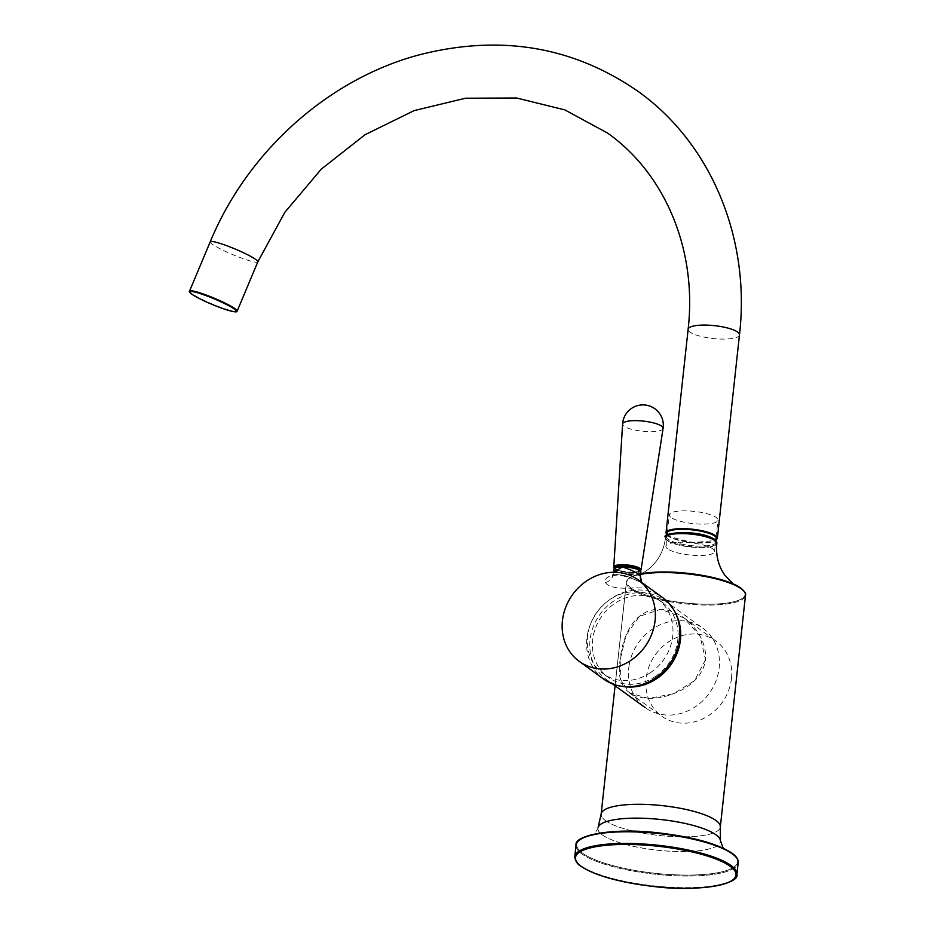 <?xml version="1.0" encoding="UTF-8"?>
<svg xmlns="http://www.w3.org/2000/svg" width="935" height="935" viewBox="0 0 935 935"><rect width="100%" height="100%" fill="white"/><g stroke="black" fill="none" stroke-linecap="round" stroke-linejoin="round"><path stroke-width="0.7" stroke-dasharray="4.67 3.51" d="M731.486 678.541A46.353 41.082 125.9 0 1 704.99 717.729A46.353 41.082 125.9 0 1 661.618 716.14A46.353 41.082 125.9 0 1 646.097 678.658A46.353 41.082 125.9 0 1 672.592 639.47A46.353 41.082 125.9 0 1 715.965 641.059A46.353 41.082 125.9 0 1 731.486 678.541M705.528 659.748L694.483 680.738L673.457 693.747L648.656 698.457L629.489 692.893L620.887 680.014L620.139 659.853L626.064 635.239L639.248 616.481L660.566 609.258L683.847 617.801L700.058 636.174L705.528 659.748C702.232 683.765 673.714 697.861 649.813 698.468C626.088 697.37 616.2 684.502 620.139 659.853C622.453 635.216 634.701 609.234 659.397 609.246C683.169 609.071 707.561 635.017 705.528 659.736M655.47 676.402A46.212 40.965 -54.1 0 0 662.342 602.409A46.212 40.965 -54.1 0 0 615.031 603.274A46.212 40.965 -54.1 0 0 608.147 677.279A46.212 40.965 -54.1 0 0 655.47 676.402M650.374 672.721A46.212 40.965 -54.1 0 0 657.247 598.716A46.212 40.965 -54.1 0 0 609.936 599.592A46.212 40.965 -54.1 0 0 603.052 673.586A46.212 40.965 -54.1 0 0 650.374 672.721M623.329 686.524A49.064 43.501 125.9 0 1 606.476 679.581A49.064 43.501 125.9 0 1 590.394 637.366A49.064 43.501 125.9 0 1 664.014 600.095A49.064 43.501 125.9 0 1 675.876 613.933M629.115 665.393A49.064 43.501 125.9 0 1 702.734 628.121A49.064 43.501 125.9 0 1 718.828 670.348A49.064 43.501 125.9 0 1 645.197 707.608A49.064 43.501 125.9 0 1 629.115 665.393M667.239 548.553A24.462 6.124 6.2 0 1 665.919 546.25A24.462 6.124 6.2 0 1 686.559 542.429A24.462 6.124 6.2 0 1 713.253 549.231A24.462 6.124 6.2 0 1 714.562 551.533A24.462 6.124 6.2 0 1 693.934 555.355A24.462 6.124 6.2 0 1 667.239 548.553M670.652 517.149A24.462 6.124 6.2 0 1 669.331 514.846A24.462 6.124 6.2 0 1 689.972 511.024A24.462 6.124 6.2 0 1 716.666 517.826A24.462 6.124 6.2 0 1 717.975 520.129A24.462 6.124 6.2 0 1 697.346 523.951A24.462 6.124 6.2 0 1 670.652 517.149M617.077 574.476C608.299 575.551 604.396 578.239 605.342 582.552C608.545 587.379 618.573 589.108 635.414 587.753C644.016 588.138 647.663 587.846 646.365 586.853C643.163 582.26 633.392 578.134 617.077 574.476M640.896 572.115A13.593 3.401 6.2 0 1 632.469 574.335C624.37 575.715 618.315 576.124 614.33 575.574L613.652 572.267M640.405 576.205C640.744 575.586 638.091 574.967 632.469 574.335A13.593 3.401 6.2 0 1 614.856 570.666A13.593 3.401 6.2 0 1 613.863 569.181M603.718 679.102A50.291 44.576 125.9 0 1 590.254 624.767A50.291 44.576 125.9 0 1 638.465 589.962A50.291 44.576 125.9 0 1 662.693 597.629M663.09 428.429A20.371 5.096 6.2 0 1 650.479 431.701A20.371 5.096 6.2 0 1 624.089 426.196A20.371 5.096 6.2 0 1 622.593 424.034M622.581 567.171A12.237 3.062 6.2 0 1 639.33 571.811A12.237 3.062 6.2 0 1 631.756 573.809A12.237 3.062 6.2 0 1 615.008 569.17A12.237 3.062 6.2 0 1 622.581 567.171M639.47 570.35A12.237 3.062 6.2 0 1 639.47 570.502A12.237 3.062 6.2 0 1 631.896 572.5A12.237 3.062 6.2 0 1 615.148 567.861M665.533 537.298A25.829 6.463 -173.8 0 0 667.415 540.114A25.829 6.463 -173.8 0 0 695.792 546.952A25.829 6.463 -173.8 0 0 716.876 542.873A25.829 6.463 -173.8 0 1 695.792 546.952A25.829 6.463 -173.8 0 1 667.415 540.114A25.829 6.463 -173.8 0 1 665.533 537.298M668.245 539.331A25.011 6.264 6.2 0 1 681.907 532.518A25.011 6.264 6.2 0 1 714.328 539.273A25.011 6.264 6.2 0 1 700.666 546.087A25.011 6.264 6.2 0 1 668.245 539.331A25.011 6.264 6.2 0 1 681.907 532.518A25.011 6.264 6.2 0 1 714.328 539.273A25.011 6.264 6.2 0 1 700.666 546.087A25.011 6.264 6.2 0 1 668.245 539.331M640.639 574.394A59.934 15.007 -173.8 0 0 626.321 582.341A59.934 15.007 -173.8 0 0 630.693 588.886A59.934 15.007 -173.8 0 0 696.563 604.746A59.934 15.007 -173.8 0 0 745.499 595.291A59.934 15.007 -173.8 0 1 696.563 604.746A59.934 15.007 -173.8 0 1 630.693 588.886A59.934 15.007 -173.8 0 1 626.321 582.341L627.958 579.151L632.831 576.124L640.697 573.868L632.831 576.124L627.958 579.151L626.485 581.535L615.078 685.811L626.321 582.341A59.934 15.007 -173.8 0 1 640.639 574.394M631.254 588.15A59.419 14.878 6.2 0 1 642.52 573.529A59.419 14.878 6.2 0 0 631.254 588.15A59.419 14.878 6.2 0 0 708.262 604.209A59.419 14.878 6.2 0 0 740.73 588.01A59.419 14.878 6.2 0 1 708.262 604.209A59.419 14.878 6.2 0 1 631.254 588.15M576.042 845.1A81.555 20.418 -173.8 0 0 581.991 854.006A81.555 20.418 -173.8 0 0 671.599 875.581A81.555 20.418 -173.8 0 0 738.183 862.713A81.555 20.418 -173.8 0 1 671.599 875.581A81.555 20.418 -173.8 0 1 581.991 854.006A81.555 20.418 -173.8 0 1 576.042 845.1M582.669 853.234A80.901 20.254 6.2 0 1 626.871 831.192A80.901 20.254 6.2 0 1 731.719 853.047A80.901 20.254 6.2 0 1 687.517 875.09A80.901 20.254 6.2 0 1 582.669 853.234A80.901 20.254 6.2 0 1 626.871 831.192A80.901 20.254 6.2 0 1 731.719 853.047A80.901 20.254 6.2 0 1 687.517 875.09A80.901 20.254 6.2 0 1 582.669 853.234M580.717 865.658A81.555 20.418 6.2 0 1 574.768 856.752A81.555 20.418 6.2 0 0 580.717 865.658A81.555 20.418 6.2 0 0 670.337 887.233A81.555 20.418 6.2 0 0 736.92 874.365A81.555 20.418 6.2 0 1 670.337 887.233A81.555 20.418 6.2 0 1 580.717 865.658M602.409 834.943A61.616 15.427 -173.8 0 0 671.914 851.341A61.616 15.427 -173.8 0 0 720.429 840.6A61.616 15.427 -173.8 0 1 671.914 851.341A61.616 15.427 -173.8 0 1 602.409 834.943A61.616 15.427 -173.8 0 1 598.12 827.323A61.616 15.427 -173.8 0 0 602.409 834.943M605.518 820.626A59.934 15.007 -173.8 0 0 671.388 836.486A59.934 15.007 -173.8 0 0 720.324 827.031A59.934 15.007 -173.8 0 1 671.388 836.486A59.934 15.007 -173.8 0 1 605.518 820.626A59.934 15.007 -173.8 0 1 601.147 814.081A59.934 15.007 -173.8 0 0 605.518 820.626M667.356 540.64A25.829 6.463 -173.8 0 0 695.733 547.466A25.829 6.463 -173.8 0 0 716.818 543.399A25.829 6.463 -173.8 0 1 695.733 547.466A25.829 6.463 -173.8 0 1 667.356 540.64A25.829 6.463 -173.8 0 1 665.475 537.824A25.829 6.463 -173.8 0 0 667.356 540.64M605.342 582.552A10.869 10.04 -5.8 0 0 613.407 573.821M646.365 586.853A10.869 10.764 152.7 0 1 641.539 582.154L643.42 584.655C644.998 585.345 628.542 574.137 617.392 574.896L612.226 576.217L613.535 572.267M641.001 569.953A13.686 3.424 6.2 0 1 632.528 572.15A13.686 3.424 6.2 0 1 613.781 566.996M614.587 568.246A12.868 3.226 -173.8 0 0 632.142 572.676A12.868 3.226 -173.8 0 0 640.066 570.759M739.468 334.87A25.829 6.463 6.2 0 1 718.384 338.949A25.829 6.463 6.2 0 1 690.007 332.112A25.829 6.463 6.2 0 1 688.125 329.295M210.211 241.861A25.829 3.039 -157.2 0 0 212.233 244.199A25.829 3.039 -157.2 0 0 238.39 256.891A25.829 3.039 -157.2 0 0 257.838 261.835M667.099 535.054A25.28 6.335 -173.8 0 0 668.338 536.187A25.28 6.335 -173.8 0 0 693.034 542.662A25.28 6.335 -173.8 0 0 715.824 540.348M717.355 538.42A25.829 6.463 6.2 0 1 696.271 542.499A25.829 6.463 6.2 0 1 667.894 535.661A25.829 6.463 6.2 0 1 666.012 532.845M237.163 311.121A25.829 3.039 22.8 0 1 217.715 306.177A25.829 3.039 22.8 0 1 191.558 293.485A25.829 3.039 22.8 0 1 189.536 291.147M629.489 692.893L661.618 716.14M724.356 849.74L723.164 848.174L724.356 849.74C725.011 846.467 673.001 830.946 636.291 831.379C602.222 830.28 589.588 836.159 592.03 835.528C589.588 836.159 602.222 830.28 636.291 831.379C673.001 830.946 725.011 846.467 724.356 849.74M665.475 537.824C664.224 547.898 660.496 556.5 654.29 563.653L650.865 567.171C647.289 570.397 643.677 572.688 640.043 574.055L642.52 573.529L640.043 574.055C643.677 572.688 647.289 570.397 650.865 567.171L654.29 563.653C660.496 556.5 664.224 547.898 665.475 537.824M732.678 583.452L733.87 584.246L732.678 583.452M598.12 827.323C597.991 829.731 592.883 835.469 592.03 835.528C592.883 835.469 597.991 829.731 598.12 827.323M683.847 617.801L715.965 641.059M662.342 602.409L657.247 598.716M608.147 677.279L603.052 673.586M664.014 600.095L702.734 628.121M606.476 679.581L612.355 683.836M665.919 546.25L667.146 535.019M667.473 531.933L669.331 514.846M714.562 551.533L715.789 540.301M716.116 537.216L717.975 520.129M639.33 571.811L639.47 570.502M640.381 571.04L632.224 572.711L626.953 572.419L621.261 571.46L614.33 568.422M615.008 569.17L615.137 567.942M666.959 535.147L668.081 536.106L692.625 542.639L715.929 540.465"/><path stroke-width="1.4" d="M675.876 613.933A49.064 43.501 125.9 0 1 680.107 642.322A49.064 43.501 125.9 0 1 623.329 686.524M613.652 572.267L622.289 566.961C632.142 570.116 638.184 573.202 640.405 576.205L640.896 572.115A13.593 3.401 6.2 0 0 622.289 566.961A13.593 3.401 6.2 0 0 613.863 569.181L613.535 572.267M603.496 669.063A50.291 44.576 125.9 0 1 579.268 661.396A50.291 44.576 125.9 0 1 565.792 607.072A50.291 44.576 125.9 0 1 614.014 572.255A50.291 44.576 125.9 0 1 638.243 579.922A50.291 44.576 125.9 0 1 651.718 634.257A50.291 44.576 125.9 0 1 603.496 669.063M638.243 579.922L662.693 597.629A50.291 44.576 125.9 0 1 676.169 651.952A50.291 44.576 125.9 0 1 627.958 686.769A50.291 44.576 125.9 0 1 603.718 679.102L579.268 661.396M661.606 426.15A20.371 5.096 6.2 0 1 663.09 428.429A20.383 20.383 0 0 0 634.234 406.854A20.383 20.383 0 0 0 622.593 424.034A20.371 5.096 6.2 0 1 635.216 420.645A20.371 5.096 6.2 0 1 661.606 426.15M615.137 567.942L615.148 567.861A12.237 3.062 6.2 0 1 622.722 565.862A12.237 3.062 6.2 0 1 639.47 570.35M714.995 540.056A25.829 6.463 -173.8 0 0 686.617 533.219A25.829 6.463 -173.8 0 0 665.533 537.298C659.97 532.95 697.323 528.626 714.714 539.39L716.876 542.873A25.829 6.463 -173.8 0 0 714.995 540.056A25.829 6.463 -173.8 0 0 686.617 533.219A25.829 6.463 -173.8 0 0 665.533 537.298L665.475 537.824A25.829 6.463 -173.8 0 1 686.559 533.745A25.829 6.463 -173.8 0 1 714.936 540.582A25.829 6.463 -173.8 0 0 686.559 533.745A25.829 6.463 -173.8 0 0 665.475 537.824L665.533 537.298C659.97 532.95 697.323 528.626 714.714 539.39L716.876 542.873A25.829 6.463 -173.8 0 0 714.995 540.056M741.128 588.746A59.934 15.007 -173.8 0 0 640.639 574.394A59.934 15.007 -173.8 0 1 741.128 588.746A59.934 15.007 -173.8 0 1 745.499 595.291A59.934 15.007 -173.8 0 0 741.128 588.746M642.52 573.529A59.419 14.878 6.2 0 1 731.567 583.195A59.419 14.878 6.2 0 1 740.73 588.01A59.419 14.878 6.2 0 0 731.567 583.195A59.419 14.878 6.2 0 0 642.52 573.529L640.697 573.868L642.52 573.529M732.234 853.807A81.555 20.418 -173.8 0 0 642.614 832.232A81.555 20.418 -173.8 0 0 576.042 845.1C573.973 835.107 613.933 827.381 658.684 832.921C693.022 836.942 717.437 843.686 731.953 853.152C736.348 856.273 738.416 859.452 738.183 862.713A81.555 20.418 -173.8 0 0 732.234 853.807A81.555 20.418 -173.8 0 0 642.614 832.232A81.555 20.418 -173.8 0 0 576.042 845.1L574.768 856.752A81.555 20.418 6.2 0 1 641.352 843.884A81.555 20.418 6.2 0 1 730.971 865.459A81.555 20.418 6.2 0 1 736.92 874.365A81.555 20.418 6.2 0 0 730.971 865.459A81.555 20.418 6.2 0 0 641.352 843.884A81.555 20.418 6.2 0 0 574.768 856.752C575.352 861.135 577.421 864.326 580.997 866.313C595.303 875.663 619.402 882.371 653.308 886.438C699.287 892.539 740.088 883.61 736.92 874.365L738.183 862.713A81.555 20.418 -173.8 0 0 732.234 853.807M730.13 866.254A80.737 20.219 -173.8 0 0 625.492 844.434A80.737 20.219 -173.8 0 0 581.383 866.441A80.737 20.219 -173.8 0 0 686.021 888.25A80.737 20.219 -173.8 0 0 730.13 866.254A80.737 20.219 -173.8 0 0 625.492 844.434A80.737 20.219 -173.8 0 0 581.383 866.441A80.737 20.219 -173.8 0 0 686.021 888.25A80.737 20.219 -173.8 0 0 730.13 866.254M720.429 840.6A61.616 15.427 -173.8 0 0 715.941 834.803A61.616 15.427 -173.8 0 0 650.024 818.592A61.616 15.427 -173.8 0 0 598.12 827.323A61.616 15.427 -173.8 0 1 650.024 818.592A61.616 15.427 -173.8 0 1 715.941 834.803A61.616 15.427 -173.8 0 1 720.429 840.6L723.164 848.174L720.429 840.6L720.324 827.031A59.934 15.007 -173.8 0 0 715.953 820.486A59.934 15.007 -173.8 0 0 650.082 804.626A59.934 15.007 -173.8 0 0 601.147 814.081L598.12 827.323L601.147 814.081A59.934 15.007 -173.8 0 1 650.082 804.626A59.934 15.007 -173.8 0 1 715.953 820.486A59.934 15.007 -173.8 0 1 720.324 827.031L720.429 840.6M716.818 543.399A25.829 6.463 -173.8 0 0 714.936 540.582A25.829 6.463 -173.8 0 1 716.818 543.399C715.883 553.391 717.624 562.508 722.054 570.771L724.625 574.978L732.678 583.452L724.625 574.978L722.054 570.771C717.624 562.508 715.883 553.391 716.818 543.399L716.818 543.399M641.679 582.411L641.539 582.154A10.869 10.764 152.7 0 1 640.405 576.205M614.33 568.422L613.781 566.996A13.686 3.424 6.2 0 1 622.266 564.728A13.686 3.424 6.2 0 1 641.001 569.953L640.381 571.04M640.066 570.759A12.868 3.226 -173.8 0 0 622.488 565.698A12.868 3.226 -173.8 0 0 614.587 568.246M739.468 334.87C750.688 238.939 711.383 143.464 637.927 91.279C572.839 46.271 499.839 34.151 418.938 54.931C328.185 79.113 247.307 151.762 210.211 241.861A25.829 3.039 -157.2 0 1 229.659 246.805A25.829 3.039 -157.2 0 1 255.816 259.498A25.829 3.039 -157.2 0 1 257.838 261.835L284.813 212.339L321.231 169.177L365.141 134.663L414.135 110.611L465.56 98.222L516.669 98.023L564.81 109.886L607.645 133.121C665.439 174.155 697.241 250.218 688.125 329.295A25.829 6.463 6.2 0 1 709.209 325.216A25.829 6.463 6.2 0 1 737.586 332.054A25.829 6.463 6.2 0 1 739.468 334.87L717.355 538.42A25.829 6.463 6.2 0 0 715.474 535.603A25.829 6.463 6.2 0 0 687.096 528.778A25.829 6.463 6.2 0 0 666.012 532.845L666.959 535.147M715.824 540.348A25.28 6.335 -173.8 0 0 714.913 536.129A25.28 6.335 -173.8 0 0 684.116 529.327A25.28 6.335 -173.8 0 0 667.099 535.054M189.536 291.147A25.829 3.039 22.8 0 1 208.984 296.091A25.829 3.039 22.8 0 1 235.141 308.784A25.829 3.039 22.8 0 1 237.163 311.121C236.73 311.378 238.624 313.576 223.699 308.877C209.826 303.887 199.155 298.955 191.698 294.081C189.536 292.304 188.812 291.323 189.536 291.147L210.211 241.861M234.475 309.123A25.28 2.98 -157.2 0 0 203.666 294.77A25.28 2.98 -157.2 0 0 191.815 294.139A25.28 2.98 -157.2 0 0 222.612 308.492A25.28 2.98 -157.2 0 0 234.475 309.123M740.847 588.08L731.567 583.195L740.847 588.08C744.751 591.504 746.305 593.9 745.499 595.291L720.324 827.031L745.499 595.291C746.305 593.9 744.751 591.504 740.847 588.08M615.078 685.811L601.147 814.081L615.078 685.811M574.768 856.752C575.352 861.135 577.421 864.326 580.997 866.313C595.303 875.663 619.402 882.371 653.308 886.438C699.287 892.539 740.088 883.61 736.92 874.365L738.183 862.713C738.416 859.452 736.348 856.273 731.953 853.152C717.437 843.686 693.022 836.942 658.684 832.921C613.933 827.381 573.973 835.107 576.042 845.1L574.768 856.752M612.355 683.836L645.197 707.608M667.146 535.019L667.473 531.933M715.789 540.301L716.116 537.216M640.452 576.205L641.539 582.154M641.001 569.953L663.09 428.429M613.781 566.996L622.593 424.034M688.125 329.295L666.012 532.845M715.929 540.465L717.355 538.42M257.838 261.835L237.163 311.121"/></g></svg>
